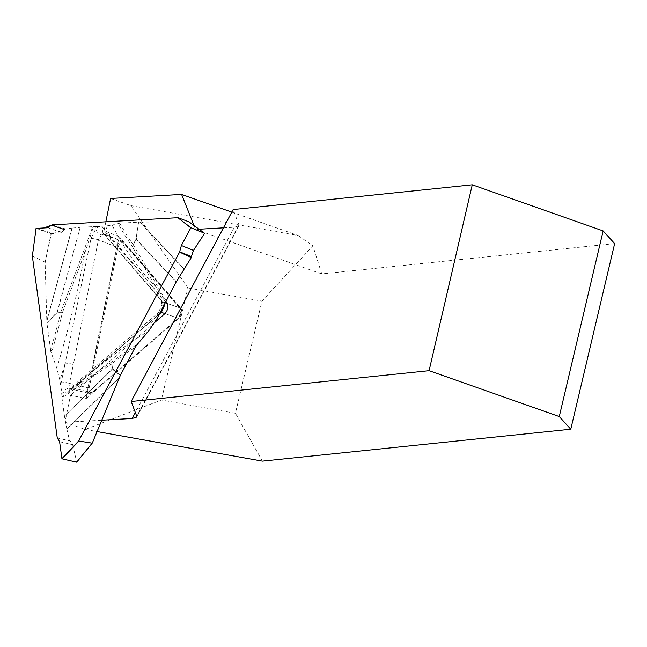 <?xml version="1.0" encoding="UTF-8"?>
<svg xmlns="http://www.w3.org/2000/svg" width="647" height="647" viewBox="0 0 647 647"><rect width="100%" height="100%" fill="white"/><g stroke="black" fill="none" stroke-linecap="round" stroke-linejoin="round"><path stroke-width="0.49" stroke-dasharray="3.23 2.43" d="M86.148 398.584L119.137 236.697L180.958 308.255C182.527 311.522 181.831 314.919 178.871 318.445L86.148 398.584L70.499 395.26L64.983 422.305L101.757 420.21M154.94 322.271L70.499 395.26M119.137 236.697L104.07 230.518L165.648 301.793M614.65 243.595L321.753 273.916L312.873 245.803L261.946 301.13L235.435 413.279L262.415 461.133M235.435 413.279L161.402 400.008L85.25 429.446L64.983 422.305M110.597 198.483L130.864 205.625L187.897 287.947L161.402 400.008M187.897 287.947L261.946 301.13M105.841 221.824L104.07 230.518M194.003 225.536L195.564 229.442L199.05 229.24M223.433 227.849L234.392 227.226L135.344 412.535M85.25 429.446L97.058 431.557M234.392 227.226L238.945 225.827L238.978 225.019L233.155 209.563M130.864 205.625L298.283 235.557L312.873 245.803M231.788 212.127L298.283 235.557M195.564 229.442L321.753 273.916M118.005 247.34C119.396 242.997 121.167 241.468 123.326 242.738L180.586 309.015L181.225 310.431L178.798 317.709L92.667 392.163C89.925 393.708 88.752 392.349 89.132 388.071L118.005 247.34L116.808 247.138L87.927 387.868L87.733 389.817L88.558 392.778L89.634 393.513L91.825 392.875L178.208 318.219L180.335 315.178L181.209 311.28L180.464 308.231L123.043 241.743L120.949 241.161L119.727 241.849L117.576 244.801L116.808 247.138L98.401 239.859L101.239 235.039A6.106 3.55 -134.5 0 1 95.756 228.812A551.414 298.275 -71.9 0 0 96.088 226.612L92.764 226.668L60.907 311.862L62.468 312.477A6.106 0.696 -166.1 0 0 60.81 312.266A529.141 286.225 108.1 0 1 50.62 350.059L50.789 351.078L52.31 350.156L50.603 351.014L56.782 368.03L59.88 380.25A551.414 298.275 -71.9 0 0 65.193 363.185L61.319 382.037C60.454 386.833 61.028 390.295 63.058 392.422C64.765 393.352 66.746 392.745 69.011 390.586L157.334 315.809C160.254 313.099 162.162 309.347 163.052 304.551L160.618 296.383L103.205 227.93C101.158 225.843 98.676 226.143 95.756 228.812L91.041 238.428L65.193 363.185A6.106 1.068 -168.4 0 1 73.362 364.528L98.401 239.859A6.106 1.108 -167.7 0 0 91.041 238.428M159.453 314.005L73.119 388.054L92.068 392.672L92.667 392.163L92.028 392.705M166.077 300.831L133.29 244.825A6.106 4.133 153.6 0 0 132.36 246.661L155.361 286.233C160.391 293.051 163.812 298.243 165.64 301.817M156.194 284.276A6.106 4.408 145.9 0 0 155.361 286.233A542.065 293.212 108.1 0 1 112.085 225.132L105.445 226.078A551.414 298.275 -71.9 0 0 110.88 236.81A6.106 4.885 -40.8 0 0 111.09 242.35M189.037 221.897L139.833 222.115L183.78 269.112M176.332 281.663L136.291 239.236L138.604 222.131L139.833 222.115M138.604 222.131L135.959 239.309L133.112 244.631A529.141 286.225 108.1 0 1 119.776 223.199L138.28 222.147M119.776 223.199L112.085 225.132M96.088 226.612L105.445 226.078M80.163 227.388L57.187 312.072L46.916 322.902L57.259 312.469L60.81 312.266A6.106 5.022 86.7 0 1 60.907 311.862L57.357 312.064L80.163 227.388L92.764 226.668M47.838 227.744L61.222 232.459L51.081 233.737L45.104 262.197L46.827 321.365L72.116 228.092L79.993 227.396M72.116 228.092L65.347 228.925L51.954 224.889M119.113 223.255L119.048 225.302L118.927 223.191M104.24 234.068L162.979 302.003A6.106 4.828 -41.4 0 1 161.313 300.871A6.106 4.828 -41.4 0 1 160.618 296.383M112.813 243.547A6.106 4.885 -40.8 0 1 111.138 242.399L161.346 300.895L161.904 305.174A6.106 1.431 9.2 0 1 163.052 304.551A551.414 298.275 -71.9 0 0 164.039 305.416M52.31 350.156A531.478 287.486 -71.9 0 0 62.468 312.477L84.983 252.467L93.475 226.66M45.104 262.197L32.431 256.026L36.111 228.456L51.081 233.737M46.916 322.902L46.827 321.365M50.62 350.059L46.956 323.338M69.011 390.586A6.106 3.866 48.4 0 1 69.933 388.532A6.106 3.866 48.4 0 1 73.119 388.054L70.976 388.92L70.183 388.532A6.106 4.982 132.5 0 0 63.058 392.422A551.414 298.275 -71.9 0 0 61.732 393.756L59.88 380.25M61.732 393.756L61.966 397.929L76.775 387.577A6.106 4.432 -127.9 0 1 77.058 385.62L61.918 397.04M76.775 387.577L111.608 363.832L112.303 368.952L64.457 416.118L61.966 397.929M64.457 416.118L112.352 369.211L120.302 375.486M119.558 377.177L66.811 428.856L64.506 416.377M66.811 428.856L69.552 440.696L57.268 437.954M61.222 232.459L64.765 229.717L51.768 225.14M36.111 228.456L53.442 233.478L64.765 229.717L65.347 228.925M101.239 235.039L104.224 234.06M123.326 242.738L123.043 241.743L105.138 234.667A6.106 4.885 -40.8 0 1 103.463 233.518L104.296 234.085M103.423 233.47A6.106 4.885 -40.8 0 1 103.205 227.93M83.358 252.112A6.106 0.663 18.9 0 1 84.983 252.467A542.065 293.212 108.1 0 1 56.782 368.03M135.975 346.218L135.514 345.417A531.478 287.486 -71.9 0 0 112.052 361.738A6.106 4.06 53.1 0 0 111.842 363.606A6.106 3.429 -7.8 0 0 111.608 363.832A6.106 4.731 -120.4 0 1 112.052 361.738L77.058 385.62A542.065 293.212 108.1 0 1 148.535 331.159M135.514 345.417L135.781 346.161M149.821 322.335A6.106 3.817 49.2 0 0 146.683 322.764A6.106 3.817 49.2 0 0 145.793 325.789A551.414 298.275 -71.9 0 1 156.542 319.448M165.268 302.796L162.979 302.003L164.112 305.287M178.208 318.219L178.798 317.709L178.208 318.219L178.798 317.709L178.208 318.219L164.961 313.609L178.871 318.445M163.489 306.452A6.106 1.431 9.2 0 1 161.904 305.19L158.224 312.792A6.106 3.817 49.2 0 0 157.334 315.809M160.432 312.178A6.106 3.817 49.2 0 0 158.224 312.792L69.302 389.009L70.919 388.952L89.771 393.546M119.048 225.302A531.478 287.486 -71.9 0 0 132.36 246.661A6.106 4.747 -34.8 0 1 133.112 244.631A6.106 1.585 -151.9 0 0 133.29 244.825L136.137 239.511L176.178 281.93M59.597 441.707L72.658 444.707L70.127 440.947L57.437 438.027M72.658 444.707L76.742 462.104M69.552 440.696L70.127 440.947M70.183 388.532L69.488 383.38A6.106 1.068 -168.4 0 0 61.319 382.037M180.958 308.255L167.047 303.419L180.295 308.029L180.586 309.015M238.978 225.019L136.752 416.264M89.132 388.071L69.488 383.38L73.362 364.528M45.209 262.496L51.25 233.769M71.954 228.108L46.81 320.863M57.357 312.064A6.106 5.022 86.7 0 0 57.259 312.469A6.106 3.381 43.5 0 1 57.187 312.072A6.106 1.286 15.1 0 1 57.357 312.064M188.9 221.913L204.565 233.413M183.942 268.845L140.245 222.107M120.528 375.025L112.546 368.725L111.842 363.606A529.141 286.225 108.1 0 1 135.377 347.253M66.867 429.123L119.323 377.727M112.303 368.952A6.106 3.429 -7.8 0 1 112.546 368.725A6.106 5.039 -51.7 0 0 112.352 369.211A6.106 4.044 -134.6 0 1 112.303 368.952M238.945 225.827L136.719 417.072M104.353 234.101L122.34 241.21M103.463 233.518L111.138 242.399M178.232 318.195L178.653 317.831M181.071 309.711L181.225 310.431"/><path stroke-width="0.97" d="M165.648 301.793L167.047 303.419C168.624 306.686 167.921 310.083 164.961 313.609L154.94 322.271M135.344 412.535L132.166 418.48L136.719 417.072L136.752 416.264L131.187 401.504L429.09 370.674L559.267 416.555L603.141 230.939L614.65 243.595L570.775 429.212L262.415 461.133L97.058 431.557M194.003 225.536L181.597 194.432L110.597 198.483L105.841 221.824M132.166 418.48L101.757 420.21M199.05 229.24L223.433 227.849M559.267 416.555L570.775 429.212M429.09 370.674L472.27 184.807L233.155 209.563L131.187 401.504M472.27 184.807L603.141 230.939M181.597 194.432L231.788 212.127M47.838 227.744L36.054 228.423L32.358 256.244L57.268 437.954L59.597 441.707L61.926 458.691L78.627 440.995L179.591 252.104L181.378 245.504L190.816 227.841L177.82 217.715L51.954 224.889L47.838 227.744M78.627 440.995L92.149 443.146L76.661 462.184L92.375 442.888L120.302 375.486L135.781 346.161L148.535 331.159L156.542 319.448L176.178 281.93L191.31 257.587L179.591 252.104M177.82 217.715L190.97 227.768L204.541 233.268L189.021 221.881L178.103 217.74M181.378 245.504L193.493 250.413L204.565 233.413L189.037 221.897M193.493 250.413L191.383 256.56L179.607 251.788M191.31 257.587L191.383 256.56M164.112 305.287L164.055 306.67L161.362 312.355A6.106 3.817 49.2 0 0 160.432 312.178M164.055 306.67A6.106 1.431 9.2 0 1 163.489 306.452M135.975 346.218L135.514 345.417M78.594 441.294L62.047 458.828L76.661 462.184M64.765 229.717L51.768 225.14L43.818 227.979L36.07 228.44L32.35 256.163M165.268 302.796L167.047 303.419M164.961 313.609L161.362 312.355L159.453 314.005M92.295 443.033L76.734 462.168"/></g></svg>
